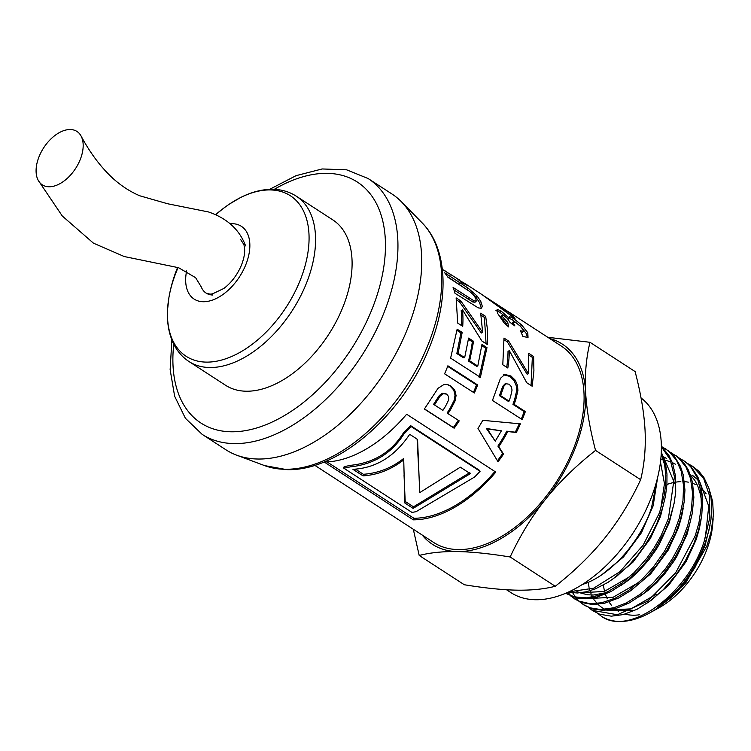 <?xml version="1.0" encoding="UTF-8"?>
<svg xmlns="http://www.w3.org/2000/svg" width="751" height="751" viewBox="0 0 751 751"><rect width="100%" height="100%" fill="white"/><g stroke="black" fill="none" stroke-linecap="round" stroke-linejoin="round"><path stroke-width="1.13" d="M314.763 465.301L433.665 542.466A117.118 69.974 -57 0 0 574.731 445.531A117.118 69.974 -57 0 0 561.185 345.986L510.971 313.392A117.128 70.265 123 0 1 513.027 314.819L507.066 310.942A117.175 70.294 123 0 1 514.989 318.518L482.724 295.115A117.128 70.265 -57 0 0 481.119 294.017L464.963 283.531L466.915 285.23L461.724 282.517L457.228 278.687L459.659 280.095L442.358 269.384M504.719 374.542L500.466 378.316L492.468 400.443L522.245 419.621L525.353 411.586L514.125 404.348A117.128 70.087 122.8 0 0 515.909 399.11L517.908 390.539L517.523 385.507L515.327 380.288L510.99 376.016L504.982 374.477M481.964 344.418L486.967 347.647L480.387 377.312L450.619 358.133L457.152 329.182L462.184 332.43L458.072 353.364L464.672 357.617L468.605 338.1L473.618 341.339L469.685 360.846L477.786 366.066L481.964 344.418M478.237 307.854L455.022 293.331A117.137 70.237 -57.1 0 0 453.088 287.455L474.05 300.86L476.284 301.048L475.73 298.222L472.895 294.308L469.553 291.388L447.953 277.279A117.137 70.256 -57.1 0 0 444.658 272.773L468.08 288.112L477.129 296.072L480.781 301.386L482.395 306.596L481.015 308.304L478.237 307.854M453.989 289.97L472.811 301.996L475.017 302.24L476.284 301.048M481.767 307.948L481.015 308.304L481.156 307.722L482.395 306.596M521.363 332.749L523.118 331.52L523.09 329.717L520.434 326.291L516.266 322.939L513.402 321.71L513.402 323.324L514.904 325.953L510.013 322.376L507.516 318.612L504.137 315.739L502.156 314.951L502.297 316.453L507.76 322.442L508.634 326.938L503.808 322.517L497.556 313.28L497.087 309.337L500.945 310.905L509.347 318.349L509.732 316.678L513.496 318.49L521.682 325.005L527.793 332.74L528.028 337.424L522.94 336.532L520.434 330.759L523.259 331.426L522.152 332.44M513.402 321.71L511.966 323.071M502.156 314.951L500.842 316.255L501.086 317.645L506.521 323.578L506.953 325.54M509.206 316.838L509.732 316.678L509.084 317.401M324.15 461.978A117.118 69.974 -57 0 0 406.648 414.233L495.801 472.097A117.118 69.974 123 0 1 413.303 519.842L324.15 461.978M447.981 413.632L459.218 420.87A117.137 69.974 122.8 0 1 454.167 428.22L424.362 409.032L438.068 388.267L443.916 384.54L447.699 384.587L450.835 386.005L454.806 390.285L456.064 395.495L455.303 400.461L451.088 408.722A117.128 69.984 122.8 0 1 447.981 413.632L447.098 413.041A115.354 68.923 122.8 0 0 450.168 408.206L451.088 408.722M502.419 307.976A117.128 70.256 123 0 1 502.945 308.267L508.906 312.134A117.128 70.265 123 0 1 510.971 313.392M483.719 295.781L497.941 305.028M528.629 353.289L533.632 356.518L533.914 370.9L532.159 386.23L526.742 382.738L509.347 350.633A117.194 70.209 122.8 0 1 507.826 368.009L502.795 364.761L503.987 338.053L508.643 341.057L528.441 373.707L528.629 353.289M477.974 428.427A117.137 70.003 -57.2 0 0 482.78 420.325L520.424 423.864A117.137 70.05 122.8 0 1 516.312 432.501L507.779 431.543A117.175 70.031 122.8 0 1 498.795 446.704L503.536 454.092A117.137 69.965 122.8 0 1 498.026 461.762L477.974 428.427M459.819 280.649L464.953 283.531M448.056 273.233L450.985 274.462L450.619 275.035M480.687 313.176L485.69 316.406L487.493 329.839L487.277 344.474L481.86 340.982L462.485 309.816A117.194 70.228 122.8 0 1 462.729 326.338L457.697 323.09L456.129 297.875L460.785 300.888L482.64 332.336L480.687 313.176M447.887 365.793L477.655 384.972A117.137 70.068 122.8 0 1 474.36 392.989L444.583 373.81A117.137 70.068 -57.2 0 0 447.887 365.793M656.599 608.657L671.075 597.561L679.139 589.375L686.611 580.194L694.985 567.437L705.048 545.536M656.421 594.125L630.943 608.864L607.869 610.047M692.3 475.148L698.177 480.096M699.829 482.02L708.737 506.155L705.32 537.96M705.048 545.526L709.986 525.418M588.164 582.363L589.056 587.329M589.404 588.728L589.657 589.648M589.995 590.765L591.131 593.891M591.638 595.045L592.595 597.007M593.13 597.984L593.938 599.326M594.567 600.274L597.139 603.494M598.143 604.527L601.495 607.306M602.321 607.859L604.996 609.38M606.733 610.169L632.173 610.169M647.644 602.893L668.54 585.442L686.057 561.645L696.13 539.744L699.341 528.788L701.068 519.664M701.509 500.898L700.448 494.393L697.829 486.15L694.863 480.462L690.432 474.839M638.763 597.083L648.554 590.061L656.881 582.485L664.729 573.811L673.919 561.157L677.149 555.862L687.212 533.952L692.131 513.966M638.726 582.419L613.182 597.252L590.033 598.472M675.402 464.202L672.352 462.578M670.53 461.809L666.287 460.485M665.198 460.241L664.551 460.11M663.452 459.922L660.758 459.603M629.92 591.244L650.741 573.811L668.23 550.07L678.294 528.169L681.57 516.941L683.232 508.089M629.695 576.74L604.198 591.488L581.114 592.68M666.419 458.363L663.424 456.786M661.603 456.017L661.087 455.819M575.566 590.502L578.223 592.013M579.969 592.811L587.611 594.792L593.665 594.999L605.428 592.802M620.927 585.508L630.23 578.88L638.585 571.38L648.789 559.87L655.764 550.089L659.312 544.287L669.376 522.386L674.314 502.278M674.755 483.597L663.687 457.49M662.185 456.045L661.133 455.153M611.999 579.725L632.868 562.274L650.385 538.495L660.458 516.594L665.405 496.458M660.476 462.025L664.457 483.606L660.683 509.187M657.303 479.523L653.145 505.836L641.467 532.703L623.443 557.026L601.964 574.618M704.062 541.734C686.93 594.961 629.131 636.257 601.617 616.43A87.726 52.42 -57 0 0 649.793 612.872A87.726 52.42 -57 0 0 654.506 610.084C677.543 594.144 694.487 571.642 705.349 542.569L708.813 530.873L710.962 519.288L711.713 507.995L711.019 497.697L708.925 488.347L703.884 477.439L698.693 471.065L692.206 466.052L703.584 478.218L709.601 496.017L709.761 517.843L704.062 541.734M679.298 458.054L685.776 462.053L690.789 466.915L697.332 477.861L700.88 491.558L701.387 505.864L698.937 522.893L695.144 535.951L675.628 572.872L647.512 601.26L617.36 614.74L592.22 610.347L588.587 607.559M688.198 463.827L692.197 466.061M592.736 610.676L599.683 614.224L611.352 616.177L623.236 614.6L637.073 609.277L651.051 600.415L663.33 589.638L675.693 575.341L685.41 560.659L693.971 543.255L698.421 530.582L701.725 515.759L702.739 499.284L700.908 485.784L697.942 477.138L691.042 466.578L683.288 460.269M670.38 452.262L678.228 457.406L685.963 467.009L690.507 478.378L692.563 493.163L691.446 509.694L687.653 525.841L681.476 541.931L672.455 558.613L665.123 569.211L652.722 583.433L640.415 594.135L626.418 602.884L613.811 607.775L600.753 609.549L590.108 607.822L583.33 604.564L579.678 601.776M579.105 601.251L575.942 597.768M575.444 597.129L572.76 592.905M572.346 592.126L571.595 590.568M584.588 605.381L592.783 609.08L603.626 610.366L616.824 608.113L629.488 602.79L643.447 593.619L655.651 582.588L663.968 573.163L675.027 557.345L683.26 541.659L689.418 525.08L692.244 513.355L693.868 497.293L692.469 482.076L688.489 470.21L684.02 463.02L675.647 455.313M661.462 446.469L668.446 450.882L676.426 460.175L681.232 471.299L683.579 485.888L682.969 500.748L679.261 518.331L673.45 534.158L664.504 551.262L653.389 567.014L641.833 579.556L628.183 590.727L615.416 598.106L601.682 602.762L589.995 603.701L578.655 601.053L570.76 595.984M567.916 592.314L570.91 595.75M571.473 596.294L575.031 599.167M574.384 598.763L581.265 602.433L592.839 604.593L604.668 603.203L618.477 598.078L631.234 590.314L644.79 578.768L656.177 565.944L667.048 549.976L675.684 532.769L680.49 519.335L684.227 501.743L684.95 489.981L683.26 474.951L680.397 466.221L674.37 456.317L665.452 448.694M661.378 446.714L670.174 459.565L674.426 476.697L668.399 518.584L660.786 536.214L654.215 547.667L646.658 558.462L634.173 572.562L621.828 583.114L607.831 591.675L598.566 595.43L586.447 597.862L574.365 596.867L565.85 593.215M666.081 449.117L662.035 446.986M566.752 593.806L577.087 598.04L585.104 598.81L597.036 597.092L610.892 591.61L624.87 582.626L637.111 571.736L645.485 562.386L655.726 548.136L664.926 531.173L669.676 519.41L674.088 503.433L675.722 492.074L675.553 476.162L672.652 463.423L668.934 455.463L661.368 446.394M661.227 453.688L664.682 465.113L665.78 475.158L665.48 485.991L664.081 495.829L659.472 512.792L643.203 545.085L619.885 571.736L593.619 588.23L569.033 591.797M568.094 592.229L577.388 592.99L586.099 591.807L595.233 588.925L607.981 582.382L617.256 575.81L629.422 564.677L637.702 555.186L645.24 544.775L651.868 533.689L656.825 523.56L662.664 507.723L665.48 496.017L666.926 484.705L666.963 474.012L665.593 464.137L661.302 451.989M344.221 303.667A98.559 58.888 -57 0 0 332.824 219.902L296.298 196.189A98.559 58.888 -57 0 1 307.694 279.954A98.559 58.888 -57 0 1 209.67 367.521A98.559 58.888 -57 0 1 188.98 361.531L225.516 385.244A98.559 58.888 -57 0 0 344.221 303.667M368.121 178.531L391.909 193.965A152.472 91.106 123 0 1 401.231 201.587A152.472 91.106 123 0 1 385.319 371.463A152.472 91.106 123 0 1 236.649 455.172A152.472 91.106 123 0 1 225.882 449.765L202.103 434.322A152.472 91.106 123 0 0 234.105 443.597A152.472 91.106 123 0 0 375.078 332.486A152.472 91.106 123 0 0 368.121 178.531L346.662 169.82L322.141 168.956L296.044 175.668L269.618 189.355M178.09 267.553A95.696 57.179 -57 0 0 168.881 297.772A95.696 57.179 -57 0 0 206.243 362.113A95.696 57.179 -57 0 0 307.994 252.092A95.696 57.179 -57 0 0 229.872 203.793L229.872 203.793A95.696 57.179 -57 0 0 215.837 214.748M177.621 267.412A141.423 141.423 0 0 0 168.881 297.772L167.511 310.163C166.863 323.54 169.135 335.237 174.316 345.244C177.931 352.059 182.822 357.485 188.98 361.531M186.624 270.923A43.37 25.91 -57 0 0 203.249 301.733A43.37 25.91 -57 0 0 246.863 261.864A43.37 25.91 -57 0 0 230.285 223.751M582.072 584.672L587.723 582.56A87.726 52.42 123 0 1 582.447 584.438M481.813 345.676L485.672 348.164L479.185 377.377M468.446 339.311L472.323 341.818A115.354 69.073 122.8 0 1 468.455 361.034L476.547 366.253L477.786 366.066M457.002 330.431L460.889 332.928L456.843 353.552L463.442 357.805L464.672 357.617M485.672 348.164L486.967 347.647M468.455 361.034L469.685 360.846M472.323 341.818L473.618 341.339M456.843 353.552L458.072 353.364M460.889 332.928L462.184 332.43M472.83 291.829L471.703 293.153L475.974 297.358L479.579 302.597L481.156 307.722M447.615 276.753L469.516 291.36M472.811 301.996L474.05 300.86M503.461 374.852L509.713 376.354L514.059 380.607L516.266 385.77L516.669 390.745L514.707 399.194A115.354 69.026 122.8 0 1 512.942 404.357L524.179 411.586A115.354 69.017 122.8 0 1 521.316 419.02M504.944 383.958L506.784 383.592L504.944 383.958L502.738 386.277L500.767 391.834A115.354 69.026 122.8 0 1 499.443 395.655L507.892 401.1L509.065 401.09A117.128 70.087 -57.2 0 0 510.577 396.697L512.051 390.06L511.271 386.615L509.197 384.23L506.183 383.761L503.959 386.127L501.959 391.769A117.118 70.087 122.8 0 1 500.617 395.655L509.065 401.09M499.443 395.655L500.617 395.655M524.179 411.586L525.353 411.586M512.942 404.357L514.125 404.348M516.669 390.745L517.908 390.539M508.587 317.973L512.36 319.804L520.527 326.291L526.582 333.932L527.362 337.734M495.932 310.614L499.8 312.2L505.17 316.471M512.22 322.939L512.201 324.526M508.277 319.494L509.347 318.349M506.521 323.578L507.76 322.442M494.9 471.506A115.354 68.923 123 0 1 413.876 518.256L327.07 461.912M480.077 471.309L479.495 470.342L410.553 425.601A115.354 68.923 123 0 1 403.484 432.839C391.402 452.13 373.726 462.963 350.473 465.338A115.354 68.923 123 0 1 344.174 466.549L343.733 468.126L411.933 512.398A117.118 69.974 -57 0 0 416.101 511.656L474.51 477.082A117.118 69.974 -57 0 0 480.077 471.309L411.144 426.568A117.118 69.974 123 0 1 403.972 433.909C391.618 453.454 373.669 464.447 350.126 466.897A117.118 69.974 123 0 1 343.733 468.126M350.473 465.338L350.126 466.897M403.484 432.839L403.972 433.909M410.553 425.601L411.144 426.568M413.876 518.256L413.303 519.842M447.155 384.465L449.774 385.742L453.754 390.004L455.031 395.157L454.308 400.067L450.168 408.206M458.326 420.297A115.354 68.904 122.8 0 1 453.369 427.516L424.456 408.901M445.747 393.777L442.395 393.271L439.335 395.477L435.871 400.762A115.354 68.923 122.8 0 1 433.58 404.338L442.912 410.375A117.128 69.984 -57.2 0 0 445.54 406.253L448.676 399.907L448.572 396.537L446.742 394.162L444.911 393.346M446.742 394.162L443.381 393.674L440.293 395.937L436.782 401.297A117.118 69.984 122.8 0 1 434.463 404.93M454.308 400.067L455.303 400.461M453.369 427.516L454.167 428.22M355.401 469.122L363.371 474.285C378.138 473.233 391.524 468.004 403.522 458.598L403.738 459.894C391.036 469.638 377.462 474.961 363.015 475.852L352.923 469.309C375.913 468.108 394.829 456.439 409.689 434.303L417.565 439.419L419.715 492.618L460.335 467.178L470.314 473.656L413.134 508.389L404.836 503.001L403.738 459.894M404.029 474.97L405.193 501.433L413.491 506.822L469.807 472.614M417.105 439.128L419.518 485.268M363.371 474.285L363.015 475.852M405.193 501.433L404.836 503.001M413.491 506.822L413.134 508.389M506.625 311.59L507.066 310.942M506.258 312.294L506.718 311.684A117.137 70.265 -57 0 0 502.062 307.703L491.924 301.123L506.718 311.684M528.779 355.054L532.337 357.354L531.07 385.526M504.109 339.799L507.338 341.883L527.146 374.233L528.441 373.707M509.347 350.633L508.033 351.308A115.354 69.111 122.8 0 1 506.718 367.295M532.337 357.354L533.632 356.518M507.338 341.883L508.643 341.057M519.288 423.761A115.354 68.979 122.8 0 1 515.27 432.191L506.765 431.177A115.354 68.942 122.8 0 1 497.913 446.113L502.691 453.454A115.354 68.895 122.8 0 1 497.444 460.776M501.405 430.811L486.385 428.483L495.256 441.166L501.405 430.811L487.324 428.971L495.256 441.166M502.691 453.454L503.536 454.092M497.913 446.113L498.795 446.704M506.765 431.177L507.779 431.543M515.27 432.191L516.312 432.501M486.385 428.483L487.324 428.971M481.119 315.26L484.414 317.391L486.075 343.705M456.533 299.931L459.509 301.855L481.335 333.031L482.64 332.336M462.485 309.816L461.189 310.651A115.354 69.13 122.8 0 1 461.499 325.549M484.414 317.391L485.69 316.406M459.509 301.855L460.785 300.888M447.671 366.347L476.5 384.925A115.354 69.008 122.8 0 1 473.44 392.397M476.5 384.925L477.655 384.972M595.543 450.412C576.026 465.761 559.401 481.973 545.677 499.049A119.325 71.298 -57 0 0 585.592 391.703C586.522 409.06 589.835 428.633 595.543 450.412L640.659 479.692C644.442 464.071 645.907 447.605 645.053 430.285C644.123 412.928 640.81 393.355 635.102 371.576L589.986 342.296C586.202 357.917 584.738 374.383 585.592 391.703A119.325 71.298 -57 0 0 549.732 338.551M510.145 556.989C489.671 553.647 472.126 551.844 457.5 551.572A119.325 71.298 -57 0 0 545.677 499.049C532.008 516.162 520.171 535.482 510.145 556.989L555.261 586.278C574.778 570.92 591.394 554.707 605.128 537.632C618.786 520.518 630.633 501.208 640.659 479.692M422.212 535.031A119.325 71.298 -57 0 0 457.5 551.572C442.949 551.347 430.182 552.642 419.199 555.458L413.303 529.248M547.789 337.293L589.986 342.296M419.199 555.458L464.315 584.747C484.789 588.089 502.335 589.892 516.96 590.164C531.511 590.389 544.278 589.094 555.261 586.278M713.159 518.744L712.633 524.874A74.246 44.365 123 0 1 706.954 549.234A74.246 44.365 123 0 1 658.721 607.944L654.628 610.206L685.241 583.771L706.86 545.986L711.169 531.483L713.384 515.186L712.671 501.565L709.282 489.539M639.43 614.787A74.246 44.365 123 0 1 625.114 614.083M618.402 611.239A74.246 44.365 123 0 1 614.825 608.685M611.483 605.315A74.246 44.365 123 0 1 609.042 601.964M607.306 598.819A74.246 44.365 123 0 1 605.428 594.191M604.602 591.356A74.246 44.365 123 0 1 603.428 585.048M666.944 484.451A74.246 44.365 123 0 1 673.027 482.677M675.994 482.114A74.246 44.365 123 0 1 680.847 481.635M684.433 481.682A74.246 44.365 123 0 1 688.282 482.161M692.722 483.353A74.246 44.365 123 0 1 695.961 484.742M701.518 488.525A74.246 44.365 123 0 1 706.118 493.745M652.347 611.408L654.628 610.206M654.506 610.075L649.474 613.041M597.862 613.501L601.626 616.43M657.35 478.603L651.399 508.239C640.472 540.664 613.614 571.746 587.723 582.551M506.512 589.751L510.952 592.633A117.118 69.974 -57 0 0 652.018 495.688A117.118 69.974 -57 0 0 641.035 397.946M81.033 135.95A31.824 19.01 -57 0 0 49.801 140.071A31.824 19.01 -57 0 0 38.235 180.353A31.824 19.01 -57 0 0 48.984 186.774A31.824 19.01 -57 0 0 75.954 167.905A31.824 19.01 -57 0 0 81.033 135.95C90.064 152.819 100.559 166.844 112.519 178.015C121.118 185.835 130.242 191.768 139.883 195.823L167.708 203.774L208.515 211.96C227.159 218.344 239.522 229.656 245.605 245.887A31.824 19.01 -57 0 0 245.605 245.868M38.235 180.353L62.295 216.006L93.424 243.146L124.291 256.551L178.597 267.713L195.626 277.692L201.23 286.882A31.824 19.01 -57 0 0 212.777 295.012M274.246 189.355A143.638 85.821 123 0 1 383.094 271.177A143.638 85.821 123 0 1 231.111 431.787A143.638 85.821 123 0 1 173.763 344.174M401.231 201.587L422.1 222.831A145.966 87.219 123 0 1 415.359 371.351A145.966 87.219 123 0 1 284.873 469.281A145.966 87.219 123 0 1 264.54 465.592L236.649 455.172M479.579 302.597L480.781 301.386M475.974 297.358L477.129 296.072M466.972 289.454L468.08 288.112M459.133 284.225L460.25 282.874M475.054 302.212L476.181 301.142M467.929 298.992L469.168 297.856M500.767 391.834L501.959 391.769M502.738 386.277L503.959 386.127M514.707 399.194L515.909 399.11M516.266 385.77L517.523 385.507M514.059 380.607L515.327 380.288M509.713 376.354L510.99 376.016M526.582 333.932L527.793 332.74M520.527 326.291L521.682 325.005M512.36 319.804L513.496 318.49M499.8 312.2L500.945 310.905M503.095 320.517L504.325 319.363M501.086 317.645L502.297 316.453M512.52 324.207L513.402 323.324M435.871 400.762L436.782 401.297M439.335 395.477L440.293 395.937M442.395 393.271L443.381 393.674M455.031 395.157L456.064 395.495M453.754 390.004L454.806 390.285M449.774 385.742L450.835 386.005M462.776 283.155L463.207 282.46M445.287 271.505L445.606 271.027L445.287 271.505M584.578 605.381L583.302 604.546M171.876 339.95L170.139 369.661L174.636 396.228L185.403 418.269L202.103 434.322M422.1 222.831C447.793 248.543 449.436 298.682 429.356 347.6C403.193 414.439 338.1 471.703 286.61 469.619L264.54 465.592M215.621 214.655A141.423 141.423 0 0 1 229.872 203.793L240.63 197.504C252.589 191.458 264.192 188.764 275.448 189.421C283.146 189.956 290.093 192.209 296.298 196.189M240.742 239.691L243.962 244.657L244.629 248.834C244.929 253.941 243.671 259.827 240.855 266.511C236.725 275.626 231.064 282.939 223.873 288.45L212.392 293.923L209.961 294.129L206.093 293.078"/></g></svg>
